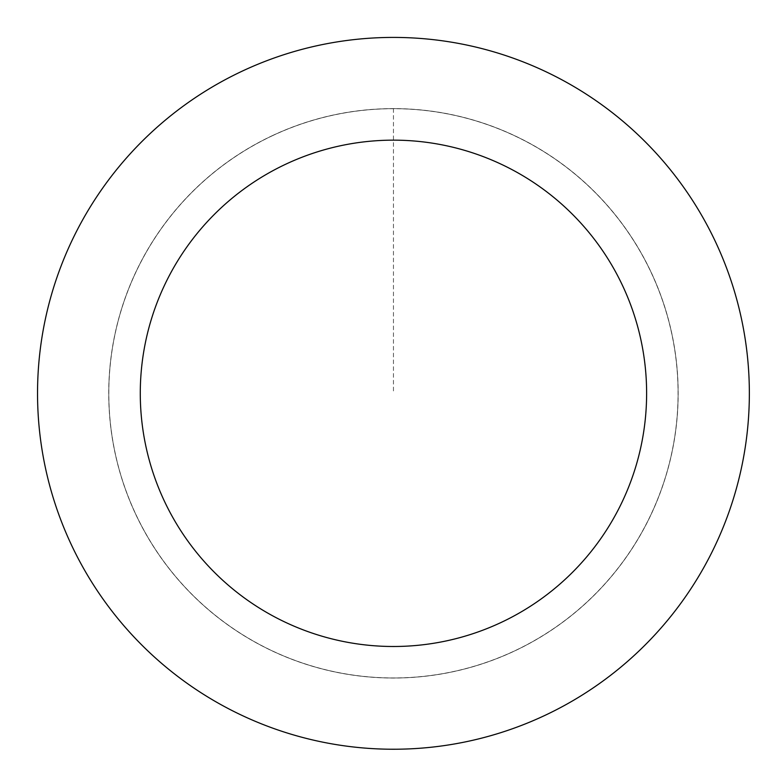 <?xml version="1.0" encoding="UTF-8"?>
<svg xmlns="http://www.w3.org/2000/svg" width="776" height="776" viewBox="0 0 776 776"><rect width="100%" height="100%" fill="white"/><g stroke="black" fill="none" stroke-linecap="round" stroke-linejoin="round"><path stroke-width="0.58" stroke-dasharray="3.88 2.91" d="M272.89 135.451A284.666 284.666 0 0 1 677.06 417.857A284.666 284.666 0 0 1 230.404 626.678A284.666 284.666 0 0 1 272.89 135.451A284.666 284.666 0 0 1 677.06 417.857A284.666 284.666 0 0 1 230.404 626.678A284.666 284.666 0 0 1 272.89 135.451M272.861 135.393A284.724 284.724 0 0 0 135.519 513.916A284.724 284.724 0 0 0 514.032 651.258A284.724 284.724 0 0 0 651.384 272.735A284.724 284.724 0 0 0 272.861 135.393M272.91 135.499A284.608 284.608 0 0 0 135.625 513.867A284.608 284.608 0 0 0 513.984 651.151A284.608 284.608 0 0 0 651.268 272.793A284.608 284.608 0 0 0 272.91 135.499M544.18 715.744A355.912 355.912 0 0 0 597.297 101.578A355.912 355.912 0 0 0 38.858 362.654A355.912 355.912 0 0 0 544.18 715.744M393.451 108.659L393.451 393.325"/><path stroke-width="1.16" d="M544.18 715.744A355.912 355.912 0 0 0 597.297 101.578A355.912 355.912 0 0 0 38.858 362.654A355.912 355.912 0 0 0 544.18 715.744M500.665 622.672A253.17 253.17 0 0 0 538.457 185.794A253.17 253.17 0 0 0 141.222 371.51A253.17 253.17 0 0 0 500.665 622.672"/></g></svg>
